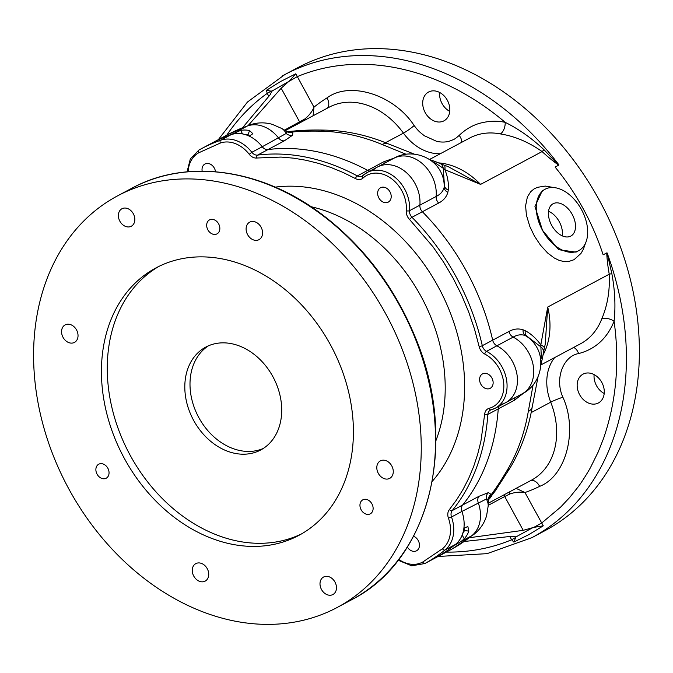 <?xml version="1.0" encoding="UTF-8"?>
<svg xmlns="http://www.w3.org/2000/svg" width="673" height="673" viewBox="0 0 673 673"><rect width="100%" height="100%" fill="white"/><g stroke="black" fill="none" stroke-linecap="round" stroke-linejoin="round"><path stroke-width="1.01" d="M267.98 149.566A212.273 164.734 61.9 0 1 367.677 170.378A6.999 5.434 -118.1 0 0 369.872 171.077A6.999 5.434 61.9 0 1 367.677 170.378A212.273 164.734 -118.1 0 0 267.98 149.566A6.999 5.434 61.9 0 1 262.226 146.756A6.999 5.434 -118.1 0 0 267.98 149.566L257.599 155.101A6.999 5.434 61.9 0 1 251.845 152.3L262.226 146.756A32.657 25.347 -118.1 0 0 231.1 134.676A235.6 182.829 -118.1 0 0 211.507 143.307A235.6 182.829 61.9 0 1 228.854 135.492L240.648 130.394A32.657 25.347 61.9 0 1 249.557 130.562L252.855 133.725L249.212 136.114A32.657 25.347 61.9 0 1 262.226 146.756L286.176 133.464A6.999 6.713 -141.5 0 0 292.646 135.18L284.334 140.834L267.98 149.566M209.286 144.518A235.6 182.829 61.9 0 1 211.507 143.307L227.861 134.583A235.6 182.829 -118.1 0 1 247.462 125.952L236.913 131.58M524.141 392.704L514.534 400.191L487.866 414.417A212.273 164.734 61.9 0 1 452.214 510.588L478.957 496.312L488.354 492.644A6.999 6.696 -92.9 0 0 486.318 499.03L461.888 511.446A6.999 5.434 61.9 0 1 462.603 505.044A212.273 164.734 -118.1 0 0 498.247 408.881A6.999 5.434 61.9 0 1 499.105 406.156A6.999 5.434 -118.1 0 0 498.247 408.881A212.273 164.734 61.9 0 1 462.603 505.044A6.999 5.434 -118.1 0 0 461.888 511.446L451.507 516.99A32.657 25.347 61.9 0 1 445.063 549.984A235.6 182.829 61.9 0 1 425.176 563.36L435.557 557.824A32.657 25.347 61.9 0 1 435.254 557.984A32.657 25.347 -118.1 0 0 435.557 557.824A235.6 182.829 -118.1 0 0 455.444 544.44A32.657 25.347 -118.1 0 0 461.888 511.446A32.657 25.347 61.9 0 1 463.89 528.221L467.861 526.53L468.854 531.115A32.657 25.347 61.9 0 1 464.244 538.812L461.257 541.344L453.56 545.929A235.6 182.829 61.9 0 1 435.557 557.824L451.92 549.092A235.6 182.829 -118.1 0 0 471.798 535.716L461.257 541.344M373.347 169.958A32.657 25.347 61.9 0 1 377.494 167.005A32.657 25.347 61.9 0 1 406.61 172.81A32.657 25.347 61.9 0 1 419.885 205.147A6.999 5.434 -118.1 0 0 422.375 211.743A212.273 164.734 61.9 0 1 492.678 340.159A6.999 5.434 -118.1 0 0 496.884 345.796A32.657 25.347 61.9 0 1 517.024 374.785A32.657 25.347 61.9 0 1 505.701 402.639A32.657 25.347 61.9 0 1 501.621 404.263M188.129 171.75A30.327 23.53 61.9 0 1 198.72 152.796L220.323 143.055A30.327 23.53 61.9 0 1 249.229 154.268A9.329 7.243 -118.1 0 0 256.893 158.012A2.33 1.413 -97.2 0 1 257.599 155.101A212.273 164.734 61.9 0 1 357.287 175.914L383.955 161.688L394.302 158.046M406.105 154.277L382.129 144.502A23.328 10.692 -67.5 0 1 388.077 143.761L388.077 143.761C367.374 135.172 346.486 130.629 325.404 130.133L325.404 130.133C314.341 129.881 305.029 130.074 297.474 130.705L297.474 130.705A23.328 20.442 85.2 0 0 291.998 132.043L292.805 132.295L292.646 135.18M382.129 144.502A212.273 164.734 -118.1 0 0 321.214 131.185C309.37 130.941 299.628 131.227 291.998 132.043L287.8 132.093M488.354 492.644L491.012 494.327L490.819 495.193C495.513 489.01 500.914 480.8 507.021 470.553A23.328 13.325 30.8 0 0 510.336 467.474L495.32 490.827L488.396 499.888M507.021 470.553A212.273 164.734 -118.1 0 0 528.297 411.481L533.083 384.939M585.56 243.037L583.331 249.372L580.992 253.41L574.077 259.685L568.937 261.427L563.007 261.376L558.632 260.14L554.249 257.978L547.612 252.989L540.478 245.174L534.455 236.097L529.836 226.523L526.412 215.15L525.588 205.787L527.388 196.92L530.778 191.628L534 188.978L537.407 187.33L545.307 186.084L554.35 187.624M523.089 329.787A6.999 5.493 -69.3 0 0 525.083 335.474C521.163 334.22 517.192 334.767 513.171 337.114L486.503 351.34A32.657 25.347 61.9 0 1 506.643 380.321A32.657 25.347 61.9 0 1 495.311 408.175L505.701 402.639A32.657 25.347 -118.1 0 0 517.024 374.785A32.657 25.347 -118.1 0 0 496.884 345.796A6.999 5.434 61.9 0 1 492.678 340.159L508.965 331.469C513.575 328.878 518.277 328.315 523.089 329.787L525.251 330.704C531.157 333.858 536.339 338.586 540.814 344.87L547.713 307.048L609.242 274.214C607.862 266.542 607.021 259.442 606.735 252.913L603.151 254.823A212.273 164.734 -118.1 0 0 555.107 167.081L558.691 165.171C553.341 161.385 547.805 156.851 542.093 151.568C528.658 142.087 514.736 136.198 500.325 133.91A69.984 54.303 -118.1 0 0 469.704 138.032L429.467 159.509M242.617 127.651L270.235 94.632L271.799 91.158L297.273 76.638A255.429 198.215 61.9 0 1 505.213 122.36C518.656 128.98 531.586 138.1 543.986 149.717A9.329 0.875 130.7 0 1 542.093 151.568L480.572 184.402L444.912 169.697C447.73 176.738 448.849 183.536 448.268 190.089L447.848 192.352C446.468 197.071 443.406 200.63 438.661 203.053L422.375 211.743A6.999 5.434 61.9 0 1 419.885 205.147A32.657 25.347 -118.1 0 0 406.61 172.81A32.657 25.347 -118.1 0 0 377.494 167.005L393.772 158.315C410.126 148.556 434.304 155.791 441.69 173.937L442.001 174.627A32.657 30.428 155.9 0 1 444.474 185.79L443.238 168.267L444.912 169.697A23.328 4.021 109.9 0 0 444.155 165.154L440.394 163.665A23.328 9.262 115 0 1 443.238 168.267L434.287 162.353L432.832 162.067M284.334 140.834A6.999 5.434 -118.1 0 1 278.588 138.032A32.657 25.347 -118.1 0 0 247.462 125.952A41.734 26.289 65.7 0 1 249.75 124.942C257.17 122.402 264.649 122.192 272.186 124.303L281.676 128.442A32.657 18.768 -59 0 1 286.176 133.464L287.194 131.79L287.977 131.622L287.211 131.765M281.676 128.442L288.162 132.253A6.999 6.831 110.8 0 0 292.805 132.295M321.214 131.185A23.328 13.494 -88.8 0 1 325.404 130.133M432.604 161.873L434.287 162.353A23.328 0.673 -70.7 0 1 434.851 161.369L429.399 159.484M247.765 135.475L249.557 130.562M284.477 130.125L304.726 119.037A4.669 1.666 -123.8 0 0 305.349 119.903M313.096 115.773L313.98 107.158A221.61 171.968 61.9 0 1 326.96 97.922A9.329 5.88 -122 0 1 327.204 108.235M488.287 503.219L531.46 480.177A69.984 54.303 -118.1 0 0 550.724 402.168A9.329 0.858 158.5 0 1 562.88 397.23C578.115 430.409 566.186 476.156 539.628 486.369A221.61 171.968 61.9 0 1 524.965 492.527L516.115 488.371M509.301 492.005A4.669 1.657 -113.2 0 0 509.991 493.948L504.716 496.539A4.669 3.617 61.9 0 1 504.094 494.781M540.621 359.533L541.302 357.826L540.663 359.92M528.297 411.481A23.328 10.406 9.7 0 0 532.234 406.896L532.234 406.896C528.414 429.08 521.121 449.278 510.336 467.474M488.194 499.719L490.819 495.193A23.328 20.358 35.8 0 0 495.32 490.827M491.012 494.327A6.999 6.806 9 0 0 488.48 498.575L488.194 505.869A32.657 19.164 -178.1 0 0 486.318 499.03L488.405 499.307M544.945 189.332L542.194 190.871L534.951 206.518L542.497 230.301L558.699 249.708L576.021 252.131L578.99 250.482A34.988 22.066 -119.1 0 1 542.497 230.301A34.988 22.066 -119.1 0 1 544.945 189.332A34.988 22.066 -119.1 0 1 581.438 209.522A34.988 22.066 -119.1 0 1 578.99 250.482M525.251 330.704A6.999 5.392 117.5 0 0 526.799 336.164L541.126 347.058A23.328 9.565 7.9 0 1 543.54 352.198L542.497 357.986L541.302 357.826L540.814 344.87A23.328 4.324 12.8 0 1 544.331 348.202L545.214 344.324L547.713 307.048A69.984 54.303 61.9 0 1 543.136 354.839M256.893 158.012L281.02 157.078L293.462 158.155L306.005 160.258L318.565 163.388L331.082 167.527L343.373 172.591L355.495 178.597A9.329 7.243 -118.1 0 0 363.058 178.042A2.33 1.439 -132.8 0 1 362.772 175.636A2.33 1.439 -132.8 0 1 362.966 175.502A32.657 25.347 61.9 0 1 367.105 172.549A32.657 25.347 61.9 0 1 396.229 178.353A32.657 25.347 61.9 0 1 409.495 210.691L436.163 196.457C440.369 194.396 443.019 191.435 444.104 187.574A6.999 5.544 -167.3 0 0 447.848 192.352M448.268 190.089A6.999 5.451 5.8 0 1 444.474 185.79L444.104 187.574A32.657 30.428 -24.1 0 0 441.69 173.937M438.687 162.891A69.984 54.303 61.9 0 1 480.572 184.402L448.134 166.601M543.986 149.717L558.691 165.171M606.735 252.913L607.113 252.939A262.428 203.65 61.9 0 1 531.889 537.66L544.869 530.728A262.428 203.65 -118.1 0 0 600.989 203.33A262.428 203.65 -118.1 0 0 297.777 67.67L284.797 74.594A262.428 203.65 61.9 0 1 558.876 164.835M607.113 252.939L611.841 273.659C614.962 290.45 615.711 306.308 614.096 321.231C619.825 362.495 616.258 401.714 603.395 438.897L598.095 452.18L590.701 467.155C589.245 469.981 582.313 481.574 577.678 487.496L569.518 497.658L560.685 507.055L541.672 523.039L533.815 527.371L523.215 530.332L469.611 537.693M562.88 397.23C554.417 378.562 563.436 356.051 578.603 353.569C595.252 349.262 607.08 338.477 614.096 321.231A9.329 4.888 21.1 0 0 601.696 319.061C607.475 305.584 609.99 290.635 609.242 274.214A9.329 0.723 171.8 0 1 611.841 273.659M291.476 131.269A23.328 20.585 88.9 0 0 287.43 131.9M272.001 91.335L266.466 90.258L280.725 81.441L295.792 73.794L313.98 107.158C312.188 111.567 309.109 115.52 304.726 119.037M288.364 81.828L281.171 88.222L248.186 125.506M500.325 133.91A9.329 4.98 -79 0 0 505.213 122.36C497.053 120.56 488.405 120.913 479.26 123.42C471.95 125.573 465.253 129.569 459.171 135.416C453.93 139.917 454.46 139.126 449.53 141.12C445.837 142.255 441.606 142.356 436.836 141.423L424.301 135.727C419.018 131.487 418.606 131.328 414.147 125.573C394.412 95.019 349.994 80.625 326.96 97.922M444.104 120.753A16.329 12.669 -118.1 0 0 447.394 100.37A16.329 12.669 -118.1 0 0 428.583 92.024A16.329 12.669 -118.1 0 0 425.084 112.399A16.329 12.669 -118.1 0 0 443.953 120.837A16.329 12.669 -118.1 0 0 444.104 120.753M513.836 542.085L515.787 537.407L511.615 539.771L513.836 542.085L528.776 534.648L543.271 525.832L524.965 492.527C520.019 491.736 515.03 492.215 509.991 493.948M598.566 402.875A16.329 12.669 -118.1 0 0 601.847 382.491A16.329 12.669 -118.1 0 0 583.037 374.146A16.329 12.669 -118.1 0 0 579.546 394.521A16.329 12.669 -118.1 0 0 598.415 402.959A16.329 12.669 -118.1 0 0 598.566 402.875M464.294 541.479L512.01 536.255L515.871 536.961L532.528 527.8M515.821 536.675L515.787 537.407M488.413 499.526A23.328 20.493 32 0 0 491.778 495.673M526.799 336.164L525.083 335.474A32.657 30.63 146.5 0 1 535.237 344.828L534.842 344.231A32.657 30.63 -33.5 0 0 526.799 336.164M543.54 352.198L544.331 348.202M226.809 135.138A255.429 198.215 61.9 0 1 267.223 93.37L266.466 90.258M449.749 111.382A16.329 12.669 61.9 0 1 439.662 92.479M604.203 393.503A16.329 12.669 61.9 0 1 594.116 374.6M268.83 96.306L267.223 93.37L271.387 91.015M295.792 73.794L289.415 80.979M490.264 497.81L488.396 499.896M543.271 525.832L533.815 527.371M572.227 214.435A18.432 11.626 60.9 0 0 552.743 203.953A18.432 11.626 60.9 0 0 551.81 225.564A18.432 11.626 60.9 0 0 570.67 236.156A18.432 11.626 60.9 0 0 572.227 214.435M562.216 235.844A17.851 11.256 60.9 0 0 559.246 221.653A17.851 11.256 60.9 0 0 548.554 211.297M106.275 478.166A7.933 6.158 61.9 0 1 106.199 478.209A7.933 6.158 61.9 0 1 97.038 474.112A7.933 6.158 61.9 0 1 98.729 464.21A7.933 6.158 61.9 0 1 107.865 468.265A7.933 6.158 61.9 0 1 106.275 478.166M217.068 233.834A7.933 6.158 61.9 0 1 216.992 233.876A7.933 6.158 61.9 0 1 207.831 229.771A7.933 6.158 61.9 0 1 209.53 219.878A7.933 6.158 61.9 0 1 218.666 223.932A7.933 6.158 61.9 0 1 217.068 233.834M370.343 513.802A7.933 6.158 61.9 0 1 370.268 513.836A7.933 6.158 61.9 0 1 361.107 509.739A7.933 6.158 61.9 0 1 362.806 499.846A7.933 6.158 61.9 0 1 371.942 503.9A7.933 6.158 61.9 0 1 370.343 513.802M333 594.486A9.91 7.697 61.9 0 1 332.908 594.537A9.91 7.697 61.9 0 1 321.45 589.413A9.91 7.697 61.9 0 1 323.57 577.039A9.91 7.697 61.9 0 1 334.994 582.103A9.91 7.697 61.9 0 1 333 594.486M131.361 226.195A9.91 7.697 61.9 0 1 131.269 226.246A9.91 7.697 61.9 0 1 119.819 221.123A9.91 7.697 61.9 0 1 121.939 208.756A9.91 7.697 61.9 0 1 133.363 213.821A9.91 7.697 61.9 0 1 131.361 226.195M205.257 581.068A9.91 7.697 61.9 0 1 205.164 581.119A9.91 7.697 61.9 0 1 193.706 575.995A9.91 7.697 61.9 0 1 195.826 563.629A9.91 7.697 61.9 0 1 207.25 568.693A9.91 7.697 61.9 0 1 205.257 581.068M154.605 268.653A151.627 117.666 61.9 0 1 156.035 267.871A151.627 117.666 61.9 0 1 331.234 346.25A151.627 117.666 61.9 0 1 298.804 535.414A151.627 117.666 61.9 0 1 124.11 457.96A151.627 117.666 61.9 0 1 154.605 268.653M115.403 197.038A233.27 181.02 -118.1 0 0 68.478 488.287A233.27 181.02 -118.1 0 0 337.24 607.45A233.27 181.02 -118.1 0 0 387.126 316.419A233.27 181.02 -118.1 0 0 117.598 195.843A233.27 181.02 -118.1 0 0 115.403 197.038M74.56 342.355A9.91 7.697 61.9 0 1 74.467 342.406A9.91 7.697 61.9 0 1 63.01 337.274A9.91 7.697 61.9 0 1 65.138 324.908A9.91 7.697 61.9 0 1 76.554 329.972A9.91 7.697 61.9 0 1 74.56 342.355M259.105 239.605A9.91 7.697 61.9 0 1 259.012 239.664A9.91 7.697 61.9 0 1 247.555 234.532A9.91 7.697 61.9 0 1 249.675 222.166A9.91 7.697 61.9 0 1 261.099 227.23A9.91 7.697 61.9 0 1 259.105 239.605M389.802 478.326A9.91 7.697 61.9 0 1 389.709 478.377A9.91 7.697 61.9 0 1 378.251 473.254A9.91 7.697 61.9 0 1 380.371 460.887A9.91 7.697 61.9 0 1 391.795 465.952A9.91 7.697 61.9 0 1 389.802 478.326M158.988 266.365A151.627 117.666 -118.1 0 0 129.452 453.922A151.627 117.666 -118.1 0 0 301.697 533.807M205.257 347.377A58.315 45.259 -118.1 0 0 193.53 420.188A58.315 45.259 -118.1 0 0 260.72 449.976A58.315 45.259 -118.1 0 0 273.188 377.225A58.315 45.259 -118.1 0 0 205.803 347.075A58.315 45.259 -118.1 0 0 205.257 347.377M208.462 345.796A58.315 45.259 -118.1 0 0 198.527 417.058A58.315 45.259 -118.1 0 0 263.252 448.487M492.678 340.159A212.273 164.734 -118.1 0 0 422.375 211.743L411.994 217.286A6.999 5.434 61.9 0 1 409.495 210.691A2.33 0.942 4.9 0 1 406.273 210.716A9.329 7.243 -118.1 0 0 409.596 219.507L433.067 246.89L443.608 262.142L453.097 278.151L461.468 294.774L468.652 311.893L474.515 329.097L479.126 346.511A2.33 0.488 -12.8 0 0 482.297 345.695L492.678 340.159M434.943 558.153A32.657 25.347 -118.1 0 0 435.254 557.984L451.608 549.261A32.657 25.347 -118.1 0 0 451.92 549.092A41.734 26.239 -123.9 0 0 452.18 548.949L474.372 534.017A41.734 26.239 -123.9 0 1 471.798 535.716A32.657 25.347 -118.1 0 0 478.251 502.714A6.999 5.434 -118.1 0 1 478.957 496.312M413.542 536.238A8.169 6.335 61.9 0 1 419.262 543.33A8.169 6.335 61.9 0 1 416.595 550.758A8.169 6.335 61.9 0 1 416.52 550.8A8.169 6.335 61.9 0 1 407.342 547.023M490.281 388.262A8.169 6.335 61.9 0 1 490.205 388.304A8.169 6.335 61.9 0 1 480.774 384.081A8.169 6.335 61.9 0 1 482.516 373.894A8.169 6.335 61.9 0 1 491.921 378.066A8.169 6.335 61.9 0 1 490.281 388.262M388.346 202.068A8.169 6.335 61.9 0 1 388.271 202.11A8.169 6.335 61.9 0 1 378.832 197.896A8.169 6.335 61.9 0 1 380.582 187.708A8.169 6.335 61.9 0 1 389.987 191.872A8.169 6.335 61.9 0 1 388.346 202.068M202.161 171.169A8.169 6.335 61.9 0 1 204.962 164.01A8.169 6.335 61.9 0 1 215.52 171.75M479.126 346.511A9.329 7.243 -118.1 0 0 484.737 354.032A30.327 23.53 61.9 0 1 503.732 383.442A30.327 23.53 61.9 0 1 489.136 408.318A9.329 7.243 -118.1 0 0 484.636 414.475L480.917 441.202L477.721 454.098L473.657 466.482L468.745 478.301L463.016 489.498L456.563 499.904L449.379 509.587A2.33 1.396 39.1 0 0 452.214 510.588A6.999 5.434 61.9 0 0 451.507 516.99L448.428 518.126A30.327 23.53 61.9 0 1 442.447 548.764L422.753 562.005A2.33 1.472 60.9 0 0 425.176 563.36A32.657 25.347 61.9 0 1 424.865 563.528L435.254 557.984M383.955 161.688A6.999 5.434 -118.1 0 0 386.151 162.386M451.297 549.42A32.657 25.347 -118.1 0 0 451.608 549.261L452.18 548.949A41.734 26.239 -123.9 0 0 452.5 548.764M455.899 544.07L456.159 544.541M515.383 397.465A6.999 5.434 -118.1 0 0 514.534 400.191M505.701 402.639L521.979 393.949A32.657 25.347 -118.1 0 0 533.31 366.095A32.657 25.347 -118.1 0 0 513.171 337.114A6.999 5.434 -118.1 0 1 508.965 331.469M393.772 158.315A32.657 25.347 -118.1 0 1 422.896 164.119A32.657 25.347 -118.1 0 1 436.163 196.457A6.999 5.434 -118.1 0 0 438.661 203.053M249.262 136.089A6.999 3.794 24.4 0 0 247.714 134.625A27.988 21.721 61.9 0 0 244.947 134.499M240.648 130.394L242.574 133.927M281.171 88.222L299.67 122.015A4.669 3.617 -118.1 0 0 300.108 122.696M385.478 142.71L403.43 133.128A69.984 54.303 -118.1 0 0 329.013 107.276L285.285 130.612M554.67 357.573A46.656 36.207 -118.1 0 0 550.724 402.168L531.165 412.608M530.585 480.648A9.329 5.88 -116.2 0 1 539.628 486.369M523.215 530.332L504.716 496.539L488.211 505.347M462.183 535.052L464.244 538.812M463.63 529.937A6.999 3.828 -154.5 0 1 464.463 530.526A27.988 21.721 61.9 0 1 462.746 533.47M463.975 528.179A6.999 3.853 -82.3 0 1 464.463 530.526L468.854 531.115M282.324 75.948A262.428 203.65 61.9 0 1 284.797 74.594L247.454 102.035L218.288 139.69M542.497 357.986L540.814 364.976L580.606 343.735A69.984 54.303 -118.1 0 0 601.696 319.061M414.147 125.573A9.329 1.018 -35.9 0 1 403.43 133.128A46.656 36.207 -118.1 0 0 440.285 153.73M509.823 536.49L511.615 539.771A255.429 198.215 61.9 0 1 446.283 552.104M461.678 142.314A9.329 5.729 45.2 0 0 459.171 135.416M578.603 353.569A9.329 5.763 76.6 0 0 573.615 347.461M353.712 598.634L353.729 598.625C431.099 558.077 458.675 440.327 415.434 337.636C394.824 287.514 364.059 246.73 323.149 215.293C262.52 168.763 187.102 157.962 131.883 188.221A233.27 181.02 61.9 0 1 400.645 307.384A233.27 181.02 61.9 0 1 353.72 598.634A233.27 181.02 61.9 0 1 351.516 599.828L337.24 607.45M198.72 152.796A2.33 1.472 -119.1 0 1 198.888 150.071A2.33 1.472 -119.1 0 1 198.897 150.062A235.6 182.829 61.9 0 1 201.118 148.851A235.6 182.829 61.9 0 1 220.719 140.22L231.1 134.676M220.323 143.055A2.33 1.464 -109.5 0 1 220.719 140.22A32.657 25.347 61.9 0 1 251.845 152.3L249.229 154.268M362.671 175.746A6.999 5.434 61.9 0 1 362.074 176.133A6.999 5.434 61.9 0 1 357.287 175.914A2.33 0.959 -61.7 0 0 355.495 178.597M409.596 219.507A2.33 0.53 -44.6 0 1 411.994 217.286A212.273 164.734 61.9 0 1 482.297 345.695A6.999 5.434 61.9 0 0 486.503 351.34A2.33 0.976 -62.5 0 0 484.737 354.032M495.311 408.175A32.657 25.347 61.9 0 1 491.24 409.798A2.33 1.447 74.6 0 1 491.054 409.874L495.311 408.175M484.636 414.475A2.33 0.925 4.1 0 0 487.866 414.417A6.999 5.434 61.9 0 1 490.365 410.151A6.999 5.434 61.9 0 1 490.92 409.899M442.447 548.764A2.33 1.455 51.3 0 0 445.063 549.984L455.444 544.44M363.058 178.042A30.327 23.53 61.9 0 1 391.711 178.841A30.327 23.53 61.9 0 1 406.273 210.716M489.136 408.318A2.33 1.447 74.6 0 0 491.054 409.874L490.365 410.151M449.379 509.587A9.329 7.243 -118.1 0 0 448.428 518.126M422.753 562.005A30.327 23.53 61.9 0 1 398.761 559.414M432.226 481.38A173.785 134.861 -118.1 0 0 439.208 288.633A173.785 134.861 -118.1 0 0 275.207 187.128M435.911 440.68A159.787 124 -118.1 0 0 311.069 206.712M414.307 154.134L388.077 143.761M249.75 124.942L227.861 134.583M488.194 505.869L486.604 515.728C484.392 523.064 480.312 529.163 474.372 534.017M538.097 376.493L532.234 406.896M521.979 393.949C539.443 385.738 546.804 361.031 535.237 344.828M448.454 166.711L444.155 165.154M287.968 131.622L297.474 130.705M438.089 556.478L487.033 553.66L531.889 537.66M440.394 163.665L434.851 161.369M131.883 188.221L117.598 195.843M187.06 171.842L190.333 158.887L198.888 150.071L211.507 143.307M362.074 176.133L367.105 172.549L377.494 167.005M398.138 560.222L411.708 565.816L424.865 563.528"/></g></svg>
